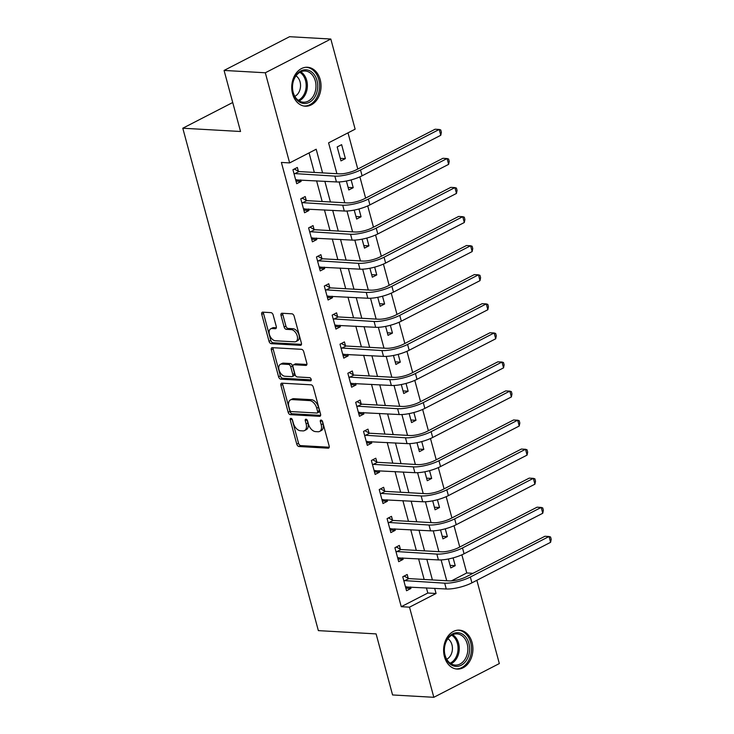 <?xml version="1.0" encoding="UTF-8"?>
<svg xmlns="http://www.w3.org/2000/svg" width="734" height="734" viewBox="0 0 734 734"><rect width="100%" height="100%" fill="white"/><g stroke="black" fill="none" stroke-linecap="round" stroke-linejoin="round"><path stroke-width="1.1" d="M290.93 418.352A1.716 1.037 -117.2 0 0 290.572 418.426A1.716 1.037 -117.2 0 0 290.224 419.894L296.775 444.153A2.45 1.486 -117.2 0 0 299.004 446.52L328.162 448.18A2.45 1.486 -117.2 0 0 328.667 448.079A2.45 1.486 -117.2 0 0 329.162 445.988L322.621 421.729A1.716 1.037 -117.2 0 0 321.052 420.068A1.716 1.037 -117.2 0 0 320.694 420.132A1.716 1.037 -117.2 0 0 320.345 421.6L321.198 424.738A7.854 4.743 -117.2 0 1 319.611 431.427A7.854 4.743 -117.2 0 1 317.987 431.748L315.556 431.61A7.854 4.743 -117.2 0 1 308.399 424.013L307.555 420.876A1.716 1.037 -117.2 0 0 305.986 419.215A1.716 1.037 -117.2 0 0 305.638 419.279A1.716 1.037 -117.2 0 0 305.289 420.747L306.133 423.885A7.854 4.743 -117.2 0 1 304.546 430.574A7.854 4.743 -117.2 0 1 302.922 430.895L300.49 430.757A7.854 4.743 -117.2 0 1 293.343 423.16L292.49 420.022A1.716 1.037 -117.2 0 0 290.93 418.352M320.189 79.611A19.497 14.634 -86.8 0 1 305.28 106.201A19.497 14.634 -86.8 0 1 292.572 93.842A19.497 14.634 -86.8 0 1 307.491 67.262A19.497 14.634 -86.8 0 1 320.189 79.611M472.072 642.498A19.497 14.634 -86.8 0 1 457.154 669.078A19.497 14.634 -86.8 0 1 444.455 656.728A19.497 14.634 -86.8 0 1 459.365 630.148A19.497 14.634 -86.8 0 1 472.072 642.498M273.167 315.005A2.45 1.486 -117.2 0 0 270.929 312.629L262.754 312.161A2.45 1.486 -117.2 0 0 262.249 312.262A2.45 1.486 -117.2 0 0 261.754 314.354L269.02 341.292A2.45 1.486 -117.2 0 0 271.259 343.668L300.408 345.319A2.45 1.486 -117.2 0 0 300.912 345.219A2.45 1.486 -117.2 0 0 301.408 343.136L294.141 316.189A2.45 1.486 -117.2 0 0 291.903 313.813L282.03 313.253A2.45 1.486 -117.2 0 0 281.517 313.354A2.45 1.486 -117.2 0 0 281.021 315.446L284.131 326.979A2.45 1.486 -117.2 0 0 286.37 329.355L291.27 329.63A6.56 3.973 -117.2 0 1 296.903 334.943A6.56 3.973 -117.2 0 1 295.921 341.576A6.56 3.973 -117.2 0 1 294.563 341.842L275.369 340.759A6.56 3.973 -117.2 0 1 269.736 335.447A6.56 3.973 -117.2 0 1 270.718 328.814A6.56 3.973 -117.2 0 1 272.075 328.538L275.278 328.722A2.45 1.486 -117.2 0 0 275.782 328.621A2.45 1.486 -117.2 0 0 276.278 326.529L273.167 315.005M476.861 580.3L499.331 663.564L433.822 697.3L392.58 694.96L376.102 633.901L318.354 630.625L182.794 128.221L240.541 131.496L224.072 70.436L265.313 72.776L330.823 39.04L355.137 129.175L328.584 142.846L336.915 173.71M433.822 697.3L409.508 607.165L436.06 593.494L434.666 588.329M322.575 172.894L316.189 149.231L289.636 162.911L281.388 162.443L401.259 606.697L409.508 607.165M289.636 162.911L265.313 72.776M281.911 383.166A2.45 1.486 -117.2 0 0 281.406 383.267A2.45 1.486 -117.2 0 0 280.911 385.359L288.178 412.297A2.45 1.486 -117.2 0 0 290.416 414.673L319.565 416.325A2.45 1.486 -117.2 0 0 320.07 416.224A2.45 1.486 -117.2 0 0 320.565 414.132L313.299 387.194A2.45 1.486 -117.2 0 0 311.06 384.818L281.911 383.166M278.599 376.799L271.332 349.852A2.45 1.486 -117.2 0 1 271.828 347.769A2.45 1.486 -117.2 0 1 272.332 347.668L301.481 349.32A2.45 1.486 -117.2 0 1 303.72 351.696L306.83 363.22A2.45 1.486 -117.2 0 1 306.335 365.312A2.45 1.486 -117.2 0 1 305.83 365.413L294.004 364.743A2.45 1.486 -117.2 0 0 293.499 364.844A2.45 1.486 -117.2 0 0 293.004 366.936L295.068 374.588A2.45 1.486 -117.2 0 0 297.298 376.955L309.61 377.652A1.716 1.037 -117.2 0 1 311.088 379.047A1.716 1.037 -117.2 0 1 310.831 380.781A1.716 1.037 -117.2 0 1 310.473 380.854L280.838 379.175A2.45 1.486 -117.2 0 1 278.599 376.799L280.37 375.881L273.103 348.944L271.332 349.852M401.259 606.697L427.812 593.026L426.417 587.861M424.16 579.475L418.573 558.785M416.316 550.399L410.728 529.709M408.471 521.324L402.883 500.634M400.626 492.248L395.039 471.558M392.782 463.172L387.194 442.483M384.928 434.106L379.35 413.416M377.083 405.03L371.505 384.341M369.239 375.955L363.66 355.265M361.394 346.879L355.816 326.19M353.549 317.804L347.971 297.114M345.705 288.728L340.126 268.038M337.86 259.652L332.282 238.963M330.016 230.577L324.437 209.887M322.171 201.501L316.593 180.812M314.326 172.426L309.06 152.901M408.214 578.3L407.187 574.502L402.764 576.786L406.526 590.742L410.957 588.457L410.554 586.961M400.369 549.225L399.342 545.426L394.92 547.711L398.681 561.666L403.113 559.381L402.709 557.886M392.525 520.149L391.497 516.351L387.075 518.635L390.837 532.59L395.268 530.315L394.855 528.81M384.68 491.074L383.653 487.284L379.23 489.56L382.992 503.515L387.424 501.239L387.011 499.735M376.836 461.998L375.808 458.209L371.386 460.484L375.147 474.439L379.579 472.164L379.166 470.659M368.991 432.922L367.963 429.133L363.541 431.409L367.303 445.364L371.725 443.088L371.321 441.584M361.146 403.847L360.119 400.058L355.696 402.333L359.458 416.288L363.881 414.013L363.477 412.508M353.302 374.78L352.274 370.982L347.852 373.257L351.614 387.213L356.036 384.937L355.632 383.432M345.457 345.705L344.429 341.906L340.007 344.191L343.769 358.146L348.191 355.862L347.788 354.366M337.612 316.629L336.585 312.831L332.163 315.115L335.924 329.071L340.347 326.786L339.943 325.29M329.759 287.554L328.74 283.755L324.318 286.04L328.08 299.995L332.502 297.71L332.098 296.215M321.914 258.478L320.896 254.68L316.464 256.964L320.235 270.919L324.657 268.635L324.254 267.139M314.069 229.403L313.051 225.604L308.619 227.889L312.39 241.844L316.813 239.568L316.409 238.064M306.225 200.327L305.206 196.538L300.775 198.813L304.546 212.768L308.968 210.493L308.564 208.988M298.38 171.251L297.362 167.462L292.93 169.737L296.701 183.693L301.123 181.417L300.72 179.913M451.419 580.869L466.76 572.96L461.869 554.821M459.759 547.014L454.025 525.755M451.915 517.938L446.18 496.679M444.07 488.862L438.336 467.604M436.225 459.787L430.491 438.528M428.381 430.72L422.637 409.453M420.536 401.645L414.793 380.377M412.692 372.569L406.948 351.302M404.847 343.494L399.103 322.226M397.002 314.418L391.259 293.15M389.158 285.342L383.414 264.075M381.313 256.267L375.569 234.999M373.468 227.191L367.725 205.933M365.624 198.116L359.88 176.857M357.779 169.04L348.008 132.845M448.373 558.987L450.786 567.942L455.218 565.666L453.117 557.877M440.528 529.911L442.941 538.866L447.373 536.591L445.272 528.801M432.684 500.845L435.097 509.8L439.519 507.515L437.427 499.735M424.839 471.769L427.252 480.724L431.675 478.44L429.573 470.659M416.995 442.694L419.408 451.649L423.83 449.364L421.729 441.584M409.15 413.618L411.563 422.573L415.985 420.288L413.884 412.508M401.305 384.543L403.718 393.497L408.141 391.222L406.04 383.432M393.461 355.467L395.874 364.422L400.296 362.146L398.195 354.357M385.616 326.391L388.029 335.346L392.451 333.071L390.35 325.281M377.762 297.316L380.184 306.271L384.607 303.995L382.506 296.206M369.918 268.24L372.34 277.195L376.762 274.92L374.661 267.13M362.073 239.165L364.495 248.12L368.918 245.844L366.817 238.055M354.228 210.098L356.651 219.053L361.073 216.769L358.972 208.988M346.384 181.023L348.806 189.978L353.228 187.693L351.127 179.913M345.384 158.617L341.622 144.662L337.19 146.947L340.961 160.902L345.384 158.617L340.264 158.333M232.724 102.503L182.794 128.221M224.072 70.436L289.572 36.7L330.823 39.04M466.76 572.96L472.99 573.318M339.136 181.94L344.76 202.786M346.98 211.016L352.604 231.861M354.825 240.091L360.449 260.937M362.669 269.167L368.294 290.013M370.514 298.243L376.138 319.088M378.359 327.318L383.983 348.155M386.203 356.394L391.828 377.23M394.048 385.469L399.672 406.306M401.893 414.545L407.517 435.381M409.737 443.62L415.361 464.457M417.582 472.687L423.206 493.532M425.426 501.762L431.051 522.608M433.271 530.838L438.895 551.684M441.116 559.914L446.74 580.759M432.409 579.943L426.821 559.253M424.564 550.867L418.976 530.177M416.719 521.791L411.132 501.102M408.875 492.716L403.287 472.026M401.03 463.64L395.442 442.951M393.185 434.574L387.598 413.884M385.341 405.498L379.753 384.809M377.496 376.423L371.909 355.733M369.642 347.347L364.064 326.658M361.798 318.272L356.219 297.582M353.953 289.196L348.375 268.506M346.109 260.12L340.53 239.431M338.264 231.045L332.685 210.355M330.419 201.969L324.841 181.28M427.812 593.026L436.06 593.494M455.218 565.666L450.098 565.373M447.373 536.591L442.253 536.297M439.519 507.515L434.409 507.222M431.675 478.44L426.555 478.155M423.83 449.364L418.71 449.08M415.985 420.288L410.866 420.004M408.141 391.222L403.021 390.928M400.296 362.146L395.176 361.853M392.451 333.071L387.332 332.777M384.607 303.995L379.487 303.702M376.762 274.92L371.643 274.626M368.918 245.844L363.798 245.551M361.073 216.769L355.953 216.475M353.228 187.693L348.109 187.409M410.957 588.457L405.838 588.173M403.113 559.381L397.993 559.097M395.268 530.315L390.149 530.021M387.424 501.239L382.304 500.946M379.579 472.164L374.459 471.87M371.725 443.088L366.615 442.795M363.881 414.013L358.761 413.719M356.036 384.937L350.916 384.644M348.191 355.862L343.072 355.568M340.347 326.786L335.227 326.502M332.502 297.71L327.382 297.426M324.657 268.635L319.538 268.35M316.813 239.568L311.693 239.275M308.968 210.493L303.848 210.199M301.123 181.417L296.004 181.124M304.546 430.574L306.317 429.656A7.854 4.743 -117.2 0 0 307.904 422.967L306.133 423.885M307.078 419.912L307.904 422.967M319.611 431.427L321.382 430.509A7.854 4.743 -117.2 0 0 322.969 423.83L321.198 424.738M322.143 420.766L322.969 423.83M292.022 419.059L298.545 443.235A2.45 1.486 -117.2 0 0 300.775 445.611L329.236 447.226M282.608 383.203A2.45 1.486 -117.2 0 0 282.682 384.451L289.948 411.389A2.45 1.486 -117.2 0 0 292.187 413.765L320.639 415.38M289.765 409.921A1.716 1.037 -117.2 0 0 291.334 411.581L316.923 413.031A1.716 1.037 -117.2 0 0 317.281 412.958A1.716 1.037 -117.2 0 0 317.62 411.499L316.73 408.187A7.854 4.743 -117.2 0 0 309.574 400.59L292.086 399.59A7.854 4.743 -117.2 0 0 290.462 399.92A7.854 4.743 -117.2 0 0 288.875 406.608L289.765 409.921M318.694 412.123A1.716 1.037 -117.2 0 0 319.042 412.049A1.716 1.037 -117.2 0 0 319.391 410.581L317.62 411.499M290.462 399.92L292.233 399.002A7.854 4.743 -117.2 0 1 293.857 398.681L311.344 399.672A7.854 4.743 -117.2 0 1 318.501 407.278L319.391 410.581M273.03 347.705A2.45 1.486 -117.2 0 0 273.103 348.944M306.904 364.468L295.774 363.835A2.45 1.486 -117.2 0 0 295.27 363.936L293.499 364.844M311.253 379.882L282.608 378.258L280.838 379.175M281.737 364.046A6.56 3.973 -117.2 0 0 280.379 364.321A6.56 3.973 -117.2 0 0 279.397 370.954A6.56 3.973 -117.2 0 0 285.031 376.267L291.793 376.643A2.45 1.486 -117.2 0 0 292.306 376.542A2.45 1.486 -117.2 0 0 292.802 374.459L290.737 366.807A2.45 1.486 -117.2 0 0 288.499 364.431L281.737 364.046L283.507 363.137A6.56 3.973 -117.2 0 0 282.15 363.403L280.379 364.321M292.306 376.542L294.077 375.634A2.45 1.486 -117.2 0 0 294.573 373.542L292.802 374.459M283.507 363.137L290.269 363.523A2.45 1.486 -117.2 0 1 292.508 365.899L294.573 373.542M280.37 375.881A2.45 1.486 -117.2 0 0 282.608 378.258M270.718 328.814L272.488 327.896A6.56 3.973 -117.2 0 1 273.846 327.63L276.351 327.768M295.921 341.576L297.692 340.659A6.56 3.973 -117.2 0 0 298.674 334.025A6.56 3.973 -117.2 0 0 293.04 328.722L291.27 329.63M282.718 313.299A2.45 1.486 -117.2 0 0 282.792 314.537L285.902 326.061A2.45 1.486 -117.2 0 0 288.141 328.437L293.04 328.722M263.451 312.198A2.45 1.486 -117.2 0 0 263.524 313.446L270.791 340.383A2.45 1.486 -117.2 0 0 273.03 342.76L301.481 344.374M406.526 586.732L405.59 587.255M405.507 586.943L446.263 588.989L444.694 583.172L403.783 580.576M404.131 576.08L408.774 578.603L449.125 580.888A12.496 3.34 -15.1 0 0 466.228 576.805L544.912 536.27L549.041 536.508L470.347 577.034A18.754 5.01 164.9 0 1 444.694 583.172M550.61 542.316L549.041 536.508L550.573 536.994L551.206 539.325L550.61 542.316L471.916 582.851A18.754 5.01 164.9 0 1 446.263 588.989M408.774 578.603L404.342 580.878M398.681 557.656L397.745 558.179M397.663 557.868L438.418 559.914L436.849 554.097L395.938 551.5M396.287 547.004L400.929 549.527L441.281 551.812A12.496 3.34 -15.1 0 0 458.383 547.729L537.068 507.194L541.197 507.433L462.503 547.959A18.754 5.01 164.9 0 1 436.849 554.097M542.765 513.25L541.197 507.433L542.729 507.919L543.362 510.249L542.765 513.25L464.072 553.775A18.754 5.01 164.9 0 1 438.418 559.914M400.929 549.527L396.498 551.803M390.837 528.581L389.901 529.104M389.818 528.792L430.574 530.838L429.005 525.021L388.093 522.424M388.442 517.929L393.085 520.452L433.436 522.746A12.496 3.34 -15.1 0 0 450.538 518.654L529.223 478.118L533.352 478.357L454.658 518.883A18.754 5.01 164.9 0 1 429.005 525.021M534.921 484.174L533.352 478.357L534.884 478.843L535.517 481.174L534.921 484.174L456.227 524.7A18.754 5.01 164.9 0 1 430.574 530.838M393.085 520.452L388.653 522.736M382.992 499.505L382.056 500.037M381.974 499.726L422.729 501.762L421.16 495.945L380.249 493.358M380.588 488.853L385.24 491.376L425.592 493.67A12.496 3.34 -15.1 0 0 442.685 489.578L521.379 449.043L525.507 449.281L446.813 489.807A18.754 5.01 164.9 0 1 421.16 495.945M527.076 455.098L525.507 449.281L527.04 449.768L527.673 452.098L527.076 455.098L448.382 495.624A18.754 5.01 164.9 0 1 422.729 501.762M385.24 491.376L380.808 493.661M375.138 470.43L374.212 470.962M374.129 470.65L414.884 472.687L413.315 466.87L372.404 464.283M372.744 459.787L377.395 462.301L417.747 464.594A12.496 3.34 -15.1 0 0 434.84 460.502L513.534 419.976L517.663 420.206L438.969 460.732A18.754 5.01 164.9 0 1 413.315 466.87M519.232 426.023L517.663 420.206L519.195 420.692L519.828 423.023L519.232 426.023L440.538 466.549A18.754 5.01 164.9 0 1 414.884 472.687M377.395 462.301L372.964 464.585M459.245 632.864A16.873 12.662 -86.8 0 1 469.411 652.058A16.873 12.662 -86.8 0 1 454.64 666.215A16.873 12.662 -86.8 0 1 444.474 647.021A16.873 12.662 -86.8 0 1 459.245 632.864M453.979 664.931A15.625 11.726 93.2 0 0 455.236 665.096A15.625 11.726 93.2 0 0 467.76 650.994A15.625 11.726 93.2 0 0 458.255 634.048A15.625 11.726 93.2 0 0 457.007 633.892A15.625 11.726 93.2 0 0 444.474 647.994A15.625 11.726 93.2 0 0 453.979 664.931M447.868 638.745A11.129 8.349 -86.8 0 1 452.41 649.278A11.129 8.349 -86.8 0 1 446.712 659.233M455.842 668.885L455.511 668.867A19.378 14.542 93.2 0 0 455.842 668.885A19.378 14.542 93.2 0 0 471.375 651.397A19.378 14.542 93.2 0 0 459.594 630.396A19.378 14.542 93.2 0 0 458.044 630.194A19.378 14.542 93.2 0 0 457.667 630.176M293.114 92.805A16.873 12.662 -86.8 0 1 300.83 70.95A16.873 12.662 -86.8 0 1 317.015 80.501A16.873 12.662 -86.8 0 1 309.298 102.356A16.873 12.662 -86.8 0 1 293.114 92.805M315.308 80.905A15.625 11.726 93.2 0 0 305.124 71.005A15.625 11.726 93.2 0 0 293.178 92.3A15.625 11.726 93.2 0 0 303.353 102.21A15.625 11.726 93.2 0 0 315.308 80.905M295.995 75.859A11.129 8.349 -86.8 0 1 300.068 81.869A11.129 8.349 -86.8 0 1 294.829 96.347M303.592 105.971A19.378 14.542 93.2 0 0 303.968 105.999A19.378 14.542 93.2 0 0 318.785 79.584A19.378 14.542 93.2 0 0 306.161 67.308A19.378 14.542 93.2 0 0 305.784 67.289M367.294 441.354L366.367 441.886M366.284 441.574L407.04 443.611L405.471 437.794L364.559 435.207M364.899 430.711L369.551 433.225L409.893 435.519A12.496 3.34 -15.1 0 0 426.995 431.427L505.689 390.901L509.818 391.13L431.124 431.665A18.754 5.01 164.9 0 1 405.471 437.794M511.387 396.947L509.818 391.13L511.35 391.617L511.983 393.947L511.387 396.947L432.693 437.473A18.754 5.01 164.9 0 1 407.04 443.611M369.551 433.225L365.119 435.51M359.449 412.279L358.522 412.811M358.431 412.499L399.195 414.536L397.626 408.719L356.715 406.131M357.054 401.636L361.706 404.159L402.048 406.443A12.496 3.34 -15.1 0 0 419.151 402.351L497.845 361.825L501.973 362.055L423.279 402.59A18.754 5.01 164.9 0 1 397.626 408.719M503.542 367.872L501.973 362.055L503.506 362.55L504.13 364.871L503.542 367.872L424.848 408.398A18.754 5.01 164.9 0 1 399.195 414.536M361.706 404.159L357.274 406.434M351.604 383.212L350.678 383.735M350.586 383.423L391.35 385.46L389.782 379.652L348.87 377.056M349.21 372.56L353.861 375.083L394.204 377.368A12.496 3.34 -15.1 0 0 411.306 373.276L490 332.75L494.129 332.979L415.435 373.514A18.754 5.01 164.9 0 1 389.782 379.652M495.698 338.796L494.129 332.979L495.661 333.475L496.285 335.796L495.698 338.796L417.004 379.322A18.754 5.01 164.9 0 1 391.35 385.46M353.861 375.083L349.43 377.359M343.76 354.137L342.833 354.66M342.741 354.348L383.506 356.385L381.937 350.577L341.026 347.98M341.365 343.484L346.017 346.008L386.359 348.292A12.496 3.34 -15.1 0 0 403.461 344.2L482.155 303.674L486.284 303.904L407.59 344.439A18.754 5.01 164.9 0 1 381.937 350.577M487.853 309.72L486.284 303.904L487.816 304.399L488.44 306.72L487.853 309.72L409.159 350.256A18.754 5.01 164.9 0 1 383.506 356.385M346.017 346.008L341.585 348.283M335.915 325.061L334.988 325.584M334.897 325.272L375.661 327.309L374.092 321.501L333.181 318.905M333.52 314.409L338.163 316.932L378.515 319.217A12.496 3.34 -15.1 0 0 395.617 315.125L474.311 274.599L478.44 274.837L399.746 315.363A18.754 5.01 164.9 0 1 374.092 321.501M480.008 280.645L478.44 274.837L479.972 275.323L480.596 277.645L480.008 280.645L401.314 321.18A18.754 5.01 164.9 0 1 375.661 327.309M338.163 316.932L333.741 319.207M328.07 295.986L327.144 296.508M327.052 296.197L367.817 298.243L366.248 292.426L325.336 289.829M325.676 285.333L330.318 287.856L370.67 290.141A12.496 3.34 -15.1 0 0 387.772 286.049L466.466 245.523L470.595 245.762L391.901 286.288A18.754 5.01 164.9 0 1 366.248 292.426M472.164 251.569L470.595 245.762L472.127 246.248L472.751 248.569L472.164 251.569L393.47 292.104A18.754 5.01 164.9 0 1 367.817 298.243M330.318 287.856L325.896 290.132M320.226 266.91L319.29 267.433M319.207 267.121L359.972 269.167L358.403 263.35L317.492 260.753M317.831 256.258L322.474 258.781L362.825 261.065A12.496 3.34 -15.1 0 0 379.928 256.983L458.622 216.447L462.75 216.686L384.056 257.212A18.754 5.01 164.9 0 1 358.403 263.35M464.319 222.503L462.75 216.686L464.283 217.172L464.906 219.503L464.319 222.503L385.625 263.029A18.754 5.01 164.9 0 1 359.972 269.167M322.474 258.781L318.051 261.056M312.381 237.834L311.445 238.357M311.363 238.045L352.127 240.091L350.558 234.274L309.647 231.678M309.987 227.182L314.629 229.705L354.981 231.999A12.496 3.34 -15.1 0 0 372.083 227.907L450.777 187.372L454.906 187.61L376.212 228.136A18.754 5.01 164.9 0 1 350.558 234.274M456.475 193.427L454.906 187.61L456.438 188.097L457.062 190.427L456.475 193.427L377.781 233.953A18.754 5.01 164.9 0 1 352.127 240.091M314.629 229.705L310.207 231.99M304.537 208.759L303.601 209.291M303.518 208.979L344.283 211.016L342.714 205.199L301.802 202.612M302.142 198.107L306.784 200.63L347.136 202.923A12.496 3.34 -15.1 0 0 364.238 198.831L442.932 158.296L447.061 158.535L368.367 199.061A18.754 5.01 164.9 0 1 342.714 205.199M448.63 164.352L447.061 158.535L448.593 159.021L449.217 161.352L448.63 164.352L369.936 204.878A18.754 5.01 164.9 0 1 344.283 211.016M306.784 200.63L302.362 202.914M296.692 179.683L295.756 180.215M295.674 179.903L336.438 181.94L334.869 176.123L293.958 173.536M294.297 169.031L298.94 171.554L339.291 173.848A12.496 3.34 -15.1 0 0 356.394 169.756L435.088 129.23L439.216 129.459L360.522 169.985A18.754 5.01 164.9 0 1 334.869 176.123M440.785 135.276L439.216 129.459L440.749 129.946L441.373 132.276L440.785 135.276L362.091 175.802A18.754 5.01 164.9 0 1 336.438 181.94M298.94 171.554L294.517 173.839M291.967 418.995L290.224 419.894M322.088 420.701L320.345 421.6M307.032 419.848L305.289 420.747M329.043 447.722L328.162 448.18M300.775 445.611L299.004 446.52M298.545 443.235L296.775 444.153M320.446 415.875L319.565 416.325M292.187 413.765L290.416 414.673M289.948 411.389L288.178 412.297M282.682 384.451L280.911 385.359M318.501 407.278L316.73 408.187M311.344 399.672L309.574 400.59M293.857 398.681L292.086 399.59M306.711 364.963L305.83 365.413M295.774 363.835L294.004 364.743M311.088 380.533L310.473 380.854M292.508 365.899L290.737 366.807M290.269 363.523L288.499 364.431M276.158 328.263L275.278 328.722M273.846 327.63L272.075 328.538M288.141 328.437L286.37 329.355M285.902 326.061L284.131 326.979M282.792 314.537L281.021 315.446M301.289 344.87L300.408 345.319M273.03 342.76L271.259 343.668M270.791 340.383L269.02 341.292M263.524 313.446L261.754 314.354M471.916 582.851L470.347 577.034M464.072 553.775L462.503 547.959M456.227 524.7L454.658 518.883M448.382 495.624L446.813 489.807M440.538 466.549L438.969 460.732M452.639 634.736A15.625 11.726 -86.8 0 1 459.227 649.663A15.625 11.726 -86.8 0 1 450.997 663.756M450.144 663.187A15.111 11.34 93.2 0 0 458.025 649.599A15.111 11.34 93.2 0 0 451.731 635.204M300.766 71.849A15.625 11.726 -86.8 0 1 306.711 80.419A15.625 11.726 -86.8 0 1 299.114 100.87M298.27 100.301A15.111 11.34 93.2 0 0 305.527 80.556A15.111 11.34 93.2 0 0 299.857 72.317M432.693 437.473L431.124 431.665M424.848 408.398L423.279 402.59M417.004 379.322L415.435 373.514M409.159 350.256L407.59 344.439M401.314 321.18L399.746 315.363M393.47 292.104L391.901 286.288M385.625 263.029L384.056 257.212M377.781 233.953L376.212 228.136M369.936 204.878L368.367 199.061M362.091 175.802L360.522 169.985M319.042 412.049L317.281 412.958"/></g></svg>
